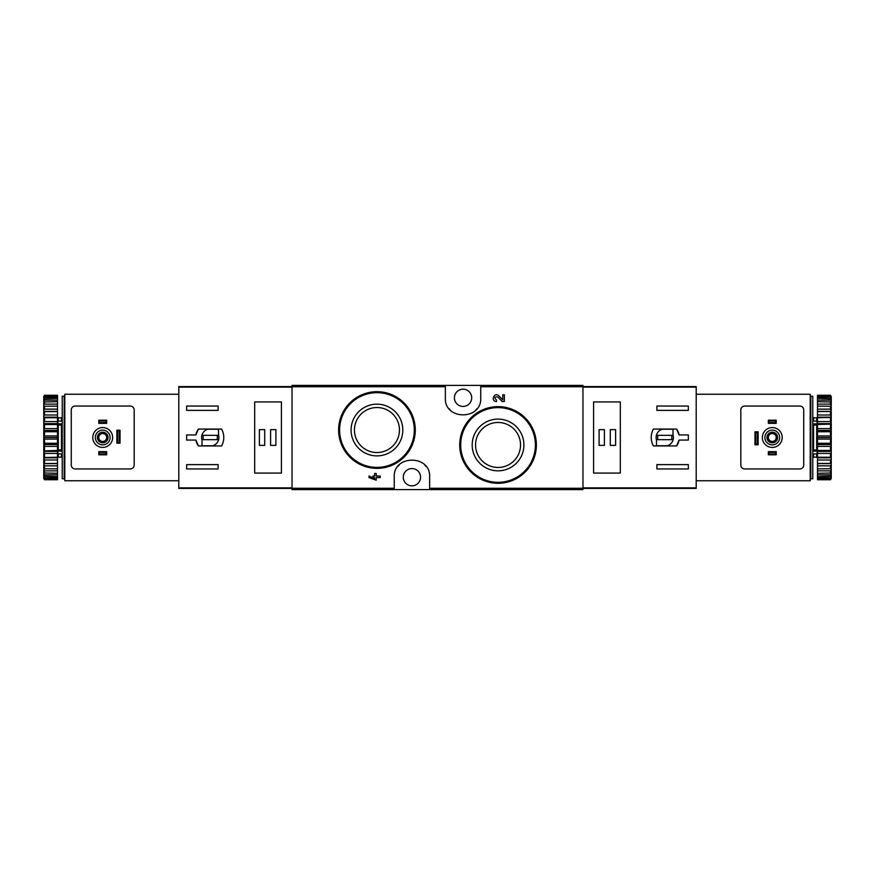 <?xml version="1.0" encoding="UTF-8"?>
<svg xmlns="http://www.w3.org/2000/svg" width="875" height="875" viewBox="0 0 875 875"><rect width="100%" height="100%" fill="white"/><g stroke="black" fill="none" stroke-linecap="round" stroke-linejoin="round"><path stroke-width="1.31" d="M429.636 489.595L582.969 489.595L582.969 385.405L292.031 385.405L292.031 489.595L429.636 489.595L429.636 477.214C430.97 454.497 392.962 454.453 394.253 477.214L394.253 489.595M525.219 417.933L512.805 409.588M504.339 401.548L502.173 401.548L497.788 396.944L502.173 401.548L504.339 401.548L504.339 394.822L502.764 394.822L502.764 399.897L498.925 395.861C494.364 391.453 490.153 401.33 496.497 401.548L496.497 399.973C494.014 397.731 494.452 396.725 497.788 396.944M374.609 478.614L369.009 476.033L369.009 477.597L376.184 480.178L376.184 477.597L380.22 477.597L380.22 476.033L376.184 476.033L376.184 473.452L374.609 473.452L374.609 476.033L372.936 476.033L372.936 477.597L374.609 477.597L374.609 478.614L369.009 476.033M404.042 402.905L391.694 394.647M445.364 385.405L445.364 397.786C444.03 420.503 482.038 420.547 480.747 397.786L480.747 385.405M498.05 419.103A25.867 25.867 0 0 1 520.45 457.898A25.867 25.867 0 0 1 475.65 457.898A25.867 25.867 0 0 1 498.05 419.103M498.05 406.634A38.336 38.336 0 0 1 531.245 464.133A38.336 38.336 0 0 1 464.855 464.133A38.336 38.336 0 0 1 498.05 406.634A38.336 38.336 0 0 1 531.245 464.133A38.336 38.336 0 0 1 464.855 464.133A38.336 38.336 0 0 1 498.05 406.634M498.05 422.472A22.498 22.498 0 0 1 517.53 456.214A22.498 22.498 0 0 1 478.559 456.214A22.498 22.498 0 0 1 498.05 422.472M376.95 404.162A25.867 25.867 0 0 1 399.35 442.958A25.867 25.867 0 0 1 354.55 442.958A25.867 25.867 0 0 1 376.95 404.162M376.95 391.694A38.336 38.336 0 0 1 410.145 449.192A38.336 38.336 0 0 1 343.755 449.192A38.336 38.336 0 0 1 376.95 391.694A38.336 38.336 0 0 1 410.145 449.192A38.336 38.336 0 0 1 343.755 449.192A38.336 38.336 0 0 1 376.95 391.694M376.95 407.531A22.498 22.498 0 0 1 396.441 441.284A22.498 22.498 0 0 1 357.47 441.284A22.498 22.498 0 0 1 376.95 407.531M426.037 466.506A17.697 17.697 0 0 0 424.55 464.789M399.361 464.778A17.697 17.697 0 0 0 397.95 466.386M411.95 485.855A8.652 8.652 0 0 0 413.525 468.705A8.652 8.652 0 0 0 403.331 476.416A8.652 8.652 0 0 0 411.95 485.855M448.963 408.494A17.697 17.697 0 0 0 450.45 410.211M475.639 410.222A17.697 17.697 0 0 0 477.05 408.614M463.05 406.438A8.652 8.652 0 0 0 471.373 395.434A8.652 8.652 0 0 0 454.442 398.584A8.652 8.652 0 0 0 463.05 406.438M195.934 434.941L186.659 434.941L186.659 440.059L195.934 440.059L198.417 445.955L221.637 445.955C224.503 440.322 224.503 434.678 221.637 429.045L198.417 429.045L195.934 434.941A14.547 14.547 0 0 1 198.417 429.045M292.031 386.586L178.795 386.586L178.795 488.414L292.031 488.414M178.795 387.122L292.031 387.122L292.031 487.878L178.795 487.878M186.659 410.375L186.659 406.044L218.116 406.044L218.116 410.375L186.659 410.375M218.116 468.956L186.659 468.956L186.659 464.625L218.116 464.625L218.116 468.956M254.68 401.931L254.68 473.069L281.411 473.069L281.411 401.931L254.68 401.931M195.934 440.059A14.547 14.547 0 0 0 198.417 445.955M218.509 429.242L207.67 429.242A8.652 8.652 0 0 0 201.994 440.081L201.994 445.758L212.833 445.758A8.652 8.652 0 0 0 218.509 434.919L218.509 429.242M217.328 435.334L203.175 435.334L203.175 439.666L217.328 439.666L217.328 435.334M275.909 429.636L270.605 429.636L270.605 445.364L275.909 445.364L275.909 429.636M264.709 429.636L259.394 429.636L259.394 445.364L264.709 445.364L264.709 429.636M98.787 451.653L106.652 451.653L105.864 452.441L106.652 454.803L98.787 454.803L99.575 454.016L98.787 451.653L98.787 454.803M105.864 454.016L99.575 454.016M105.864 452.441L99.575 452.441M106.652 451.653L106.652 454.803M98.787 420.197L106.652 420.197L105.864 420.984L106.652 423.347L98.787 423.347L99.575 422.559L98.787 420.197L98.787 423.347M105.864 422.559L99.575 422.559M105.864 420.984L99.575 420.984M106.652 420.197L106.652 423.347M178.795 394.253L64.783 394.253L64.783 480.747L178.795 480.747M75.206 468.956L130.244 468.956A3.927 3.927 0 0 0 134.181 465.019L134.181 409.981A3.927 3.927 0 0 0 130.244 406.044L75.206 406.044A3.927 3.927 0 0 0 71.269 409.981L71.269 465.019A3.927 3.927 0 0 0 75.206 468.956M120.028 443.198L120.028 430.227L119.241 431.014L119.241 442.411L120.028 443.198L116.878 443.198L119.241 442.411M119.241 431.014L116.878 430.227L116.878 443.198M117.666 431.014L117.666 442.411M120.028 430.227L116.878 430.227M95.353 437.5A7.372 7.372 0 0 1 106.411 431.113A7.372 7.372 0 0 1 106.411 443.887A7.372 7.372 0 0 1 95.353 437.5M97.42 437.5A5.305 5.305 0 0 1 105.383 432.906A5.305 5.305 0 0 1 105.383 442.094A5.305 5.305 0 0 1 97.42 437.5M92.794 437.5A9.931 9.931 0 0 1 107.691 428.903A9.931 9.931 0 0 1 107.691 446.097A9.931 9.931 0 0 1 92.794 437.5M97.814 437.5A4.911 4.911 0 0 1 105.186 433.245A4.911 4.911 0 0 1 105.186 441.755A4.911 4.911 0 0 1 97.814 437.5M98.766 437.5A3.959 3.959 0 0 1 104.705 434.077A3.959 3.959 0 0 1 104.705 440.923A3.959 3.959 0 0 1 98.766 437.5M64.192 396.222L64.192 478.778L62.223 478.778L62.223 396.222L64.192 396.222M62.223 424.495L61.447 425.064L61.447 449.936L62.223 450.505M62.223 453.906L57.903 453.906L57.903 450.012L61.447 449.936M62.223 423.883L57.903 423.883L57.903 424.988L61.447 425.064M43.75 396.517L44.538 395.27L57.509 395.27L44.538 395.631L43.75 396.517L57.509 396.178L57.509 397.272L44.538 397.272L43.75 398.256L43.75 398.814L57.509 398.355L57.509 400.137L44.538 400.137L43.75 401.177L43.75 401.997L57.509 401.712L57.509 404.13L44.538 404.13L43.75 405.202L43.75 406.262L57.509 406.164L57.509 409.139L44.538 409.139L43.75 410.222L43.75 411.469L44.538 411.567L57.509 411.567L57.509 415.012L44.538 415.012L43.75 416.052L43.75 417.473L44.538 417.758L57.509 417.758L57.509 421.564L44.538 421.564L43.75 422.548L43.75 424.08L44.538 424.539L57.509 424.539L57.509 428.608L44.538 428.608L43.75 429.494L44.538 431.725L57.509 431.725L57.509 435.914L44.538 435.914L43.75 436.68L44.538 439.086L57.509 439.086L57.509 443.275L44.538 443.275L43.75 443.898L44.538 446.392L57.509 446.392L57.509 450.461L43.75 450.92L44.538 453.436L57.509 453.436L57.509 457.242L43.75 457.527L44.538 459.988L57.509 459.988L57.509 463.433L43.75 463.531L44.538 465.861L57.509 465.861L57.509 468.836L43.75 468.738L44.538 470.87L57.509 470.87L57.509 473.288L43.75 473.003L44.538 474.863L57.509 474.863L57.509 476.645L43.75 476.186L43.75 476.744L44.538 477.728L57.509 477.728L57.509 478.822L43.75 478.483L44.538 479.369L57.509 479.73L44.538 479.73L43.75 478.483M44.538 396.178L44.538 397.272M44.538 398.355L44.538 400.137M44.538 401.712L44.538 404.13M44.538 406.164L44.538 409.139M44.538 411.567L44.538 415.012M44.538 417.758L44.538 421.564M44.538 424.539L44.538 428.608M44.538 431.725L44.538 435.914M44.538 439.086L44.538 443.275M44.538 446.392L44.538 450.461M44.538 453.436L44.538 457.242M44.538 459.988L44.538 463.433M44.538 465.861L44.538 468.836M44.538 470.87L44.538 473.288M44.538 474.863L44.538 476.645M44.538 477.728L44.538 478.822M43.75 396.802L43.75 398.256M43.75 398.814L43.75 401.177M43.75 401.997L43.75 405.202M43.75 406.262L43.75 410.222M43.75 411.469L43.75 416.052M43.75 417.473L43.75 422.548M43.75 424.08L43.75 429.494M43.75 431.102L43.75 436.68M43.75 438.32L43.75 443.898M43.75 445.506L43.75 450.92M43.75 452.452L43.75 457.527M43.75 458.948L43.75 463.531M43.75 464.778L43.75 468.738M43.75 469.798L43.75 473.003M43.75 473.823L43.75 476.186M43.75 476.744L43.75 478.198M64.98 457.155L64.192 457.942M58.297 453.906L58.297 457.155L57.509 457.942M57.509 396.178L57.509 395.631M57.509 398.355L57.509 397.272M57.509 401.712L57.509 400.137M57.509 406.164L57.509 404.13M57.509 411.567L57.509 409.139M57.509 417.758L57.509 415.012M57.509 424.539L57.509 421.564M57.509 431.725L57.509 428.608M57.509 439.086L57.509 435.914M57.509 446.392L57.509 443.275M57.509 453.436L57.509 450.461M57.509 459.988L57.509 457.242M57.509 465.861L57.509 463.433M57.509 470.87L57.509 468.836M57.509 474.863L57.509 473.288M57.509 477.728L57.509 476.645M57.509 479.369L57.509 478.822M43.75 463.63L57.509 463.63M43.75 457.822L57.509 457.822M43.75 451.402L57.509 451.402M43.75 444.555L57.509 444.555M43.75 437.5L57.509 437.5M43.75 430.445L57.509 430.445M43.75 423.598L57.509 423.598M43.75 417.178L57.509 417.178M43.75 411.37L57.509 411.37M57.903 423.883L57.903 421.094L62.223 421.094M62.223 451.117L57.903 451.117M64.783 452.812L64.192 453.13M64.192 449.859L64.783 450.177M64.192 450.614L64.783 450.92M679.066 440.059L688.341 440.059L688.341 434.941L679.066 434.941L676.583 429.045L653.363 429.045C650.497 434.678 650.497 440.322 653.363 445.955L676.583 445.955L679.066 440.059A14.547 14.547 0 0 1 676.583 445.955M582.969 488.414L696.205 488.414L696.205 386.586L582.969 386.586M696.205 487.878L582.969 487.878L582.969 387.122L696.205 387.122M688.341 464.625L688.341 468.956L656.884 468.956L656.884 464.625L688.341 464.625M656.884 406.044L688.341 406.044L688.341 410.375L656.884 410.375L656.884 406.044M620.32 473.069L620.32 401.931L593.589 401.931L593.589 473.069L620.32 473.069M679.066 434.941A14.547 14.547 0 0 0 676.583 429.045M656.491 445.758L667.33 445.758A8.652 8.652 0 0 0 673.006 434.919L673.006 429.242L662.167 429.242A8.652 8.652 0 0 0 656.491 440.081L656.491 445.758M657.672 439.666L671.825 439.666L671.825 435.334L657.672 435.334L657.672 439.666M599.091 445.364L604.395 445.364L604.395 429.636L599.091 429.636L599.091 445.364M610.291 445.364L615.606 445.364L615.606 429.636L610.291 429.636L610.291 445.364M776.212 423.347L768.348 423.347L769.136 422.559L768.348 420.197L776.212 420.197L775.425 420.984L776.212 423.347L776.212 420.197M769.136 420.984L775.425 420.984M769.136 422.559L775.425 422.559M768.348 423.347L768.348 420.197M776.212 454.803L768.348 454.803L769.136 454.016L768.348 451.653L776.212 451.653L775.425 452.441L776.212 454.803L776.212 451.653M769.136 452.441L775.425 452.441M769.136 454.016L775.425 454.016M768.348 454.803L768.348 451.653M696.205 480.747L810.217 480.747L810.217 394.253L696.205 394.253M799.794 406.044L744.756 406.044A3.927 3.927 0 0 0 740.819 409.981L740.819 465.019A3.927 3.927 0 0 0 744.756 468.956L799.794 468.956A3.927 3.927 0 0 0 803.731 465.019L803.731 409.981A3.927 3.927 0 0 0 799.794 406.044M754.972 431.802L754.972 444.773L755.759 443.986L755.759 432.589L754.972 431.802L758.122 431.802L755.759 432.589M755.759 443.986L758.122 444.773L758.122 431.802M757.334 443.986L757.334 432.589M754.972 444.773L758.122 444.773M779.647 437.5A7.372 7.372 0 0 1 768.589 443.887A7.372 7.372 0 0 1 768.589 431.113A7.372 7.372 0 0 1 779.647 437.5M777.58 437.5A5.305 5.305 0 0 1 769.617 442.094A5.305 5.305 0 0 1 769.617 432.906A5.305 5.305 0 0 1 777.58 437.5M782.206 437.5A9.931 9.931 0 0 1 767.309 446.097A9.931 9.931 0 0 1 767.309 428.903A9.931 9.931 0 0 1 782.206 437.5M777.186 437.5A4.911 4.911 0 0 1 769.814 441.755A4.911 4.911 0 0 1 769.814 433.245A4.911 4.911 0 0 1 777.186 437.5M776.234 437.5A3.959 3.959 0 0 1 770.295 440.923A3.959 3.959 0 0 1 770.295 434.077A3.959 3.959 0 0 1 776.234 437.5M810.808 478.778L810.808 396.222L812.777 396.222L812.777 478.778L810.808 478.778M812.777 450.505L813.553 449.936L813.553 425.064L812.777 424.495M812.777 421.094L817.097 421.094L817.097 424.988L813.553 425.064M812.777 451.117L817.097 451.117L817.097 450.012L813.553 449.936M831.25 478.483L830.462 479.73L817.491 479.73L830.462 479.369L831.25 478.483L817.491 478.822L817.491 477.728L830.462 477.728L831.25 476.744L831.25 476.186L817.491 476.645L817.491 474.863L830.462 474.863L831.25 473.823L831.25 473.003L817.491 473.288L817.491 470.87L830.462 470.87L831.25 469.798L831.25 468.738L817.491 468.836L817.491 465.861L830.462 465.861L831.25 464.778L831.25 463.531L830.462 463.433L817.491 463.433L817.491 459.988L830.462 459.988L831.25 458.948L831.25 457.527L830.462 457.242L817.491 457.242L817.491 453.436L830.462 453.436L831.25 452.452L831.25 450.92L830.462 450.461L817.491 450.461L817.491 446.392L830.462 446.392L831.25 445.506L830.462 443.275L817.491 443.275L817.491 439.086L830.462 439.086L831.25 438.32L830.462 435.914L817.491 435.914L817.491 431.725L830.462 431.725L831.25 431.102L830.462 428.608L817.491 428.608L817.491 424.539L831.25 424.08L830.462 421.564L817.491 421.564L817.491 417.758L831.25 417.473L830.462 415.012L817.491 415.012L817.491 411.567L831.25 411.469L830.462 409.139L817.491 409.139L817.491 406.164L831.25 406.262L830.462 404.13L817.491 404.13L817.491 401.712L831.25 401.997L830.462 400.137L817.491 400.137L817.491 398.355L831.25 398.814L831.25 398.256L830.462 397.272L817.491 397.272L817.491 396.178L831.25 396.517L830.462 395.631L817.491 395.27L830.462 395.27L831.25 396.517M830.462 478.822L830.462 477.728M830.462 476.645L830.462 474.863M830.462 473.288L830.462 470.87M830.462 468.836L830.462 465.861M830.462 463.433L830.462 459.988M830.462 457.242L830.462 453.436M830.462 450.461L830.462 446.392M830.462 443.275L830.462 439.086M830.462 435.914L830.462 431.725M830.462 428.608L830.462 424.539M830.462 421.564L830.462 417.758M830.462 415.012L830.462 411.567M830.462 409.139L830.462 406.164M830.462 404.13L830.462 401.712M830.462 400.137L830.462 398.355M830.462 397.272L830.462 396.178M831.25 478.198L831.25 476.744M831.25 476.186L831.25 473.823M831.25 473.003L831.25 469.798M831.25 468.738L831.25 464.778M831.25 463.531L831.25 458.948M831.25 457.527L831.25 452.452M831.25 450.92L831.25 445.506M831.25 443.898L831.25 438.32M831.25 436.68L831.25 431.102M831.25 429.494L831.25 424.08M831.25 422.548L831.25 417.473M831.25 416.052L831.25 411.469M831.25 410.222L831.25 406.262M831.25 405.202L831.25 401.997M831.25 401.177L831.25 398.814M831.25 398.256L831.25 396.802M810.02 417.845L810.808 417.058M816.703 421.094L816.703 417.845L817.491 417.058M817.491 478.822L817.491 479.369M817.491 476.645L817.491 477.728M817.491 473.288L817.491 474.863M817.491 468.836L817.491 470.87M817.491 463.433L817.491 465.861M817.491 457.242L817.491 459.988M817.491 450.461L817.491 453.436M817.491 443.275L817.491 446.392M817.491 435.914L817.491 439.086M817.491 428.608L817.491 431.725M817.491 421.564L817.491 424.539M817.491 415.012L817.491 417.758M817.491 409.139L817.491 411.567M817.491 404.13L817.491 406.164M817.491 400.137L817.491 401.712M817.491 397.272L817.491 398.355M817.491 395.631L817.491 396.178M831.25 411.37L817.491 411.37M831.25 417.178L817.491 417.178M831.25 423.598L817.491 423.598M831.25 430.445L817.491 430.445M831.25 437.5L817.491 437.5M831.25 444.555L817.491 444.555M831.25 451.402L817.491 451.402M831.25 457.822L817.491 457.822M831.25 463.63L817.491 463.63M817.097 451.117L817.097 453.906L812.777 453.906M812.777 423.883L817.097 423.883M810.217 422.188L810.808 421.87M810.808 425.141L810.217 424.823M810.808 424.386L810.217 424.08M445.364 386.728L292.031 386.728M394.253 488.272L292.031 488.272M582.969 488.272L429.636 488.272M582.969 386.728L480.747 386.728M498.05 407.619A37.352 37.352 0 0 1 530.392 463.641A37.352 37.352 0 0 1 465.697 463.641A37.352 37.352 0 0 1 498.05 407.619M376.95 392.678A37.352 37.352 0 0 1 409.303 448.7A37.352 37.352 0 0 1 344.608 448.7A37.352 37.352 0 0 1 376.95 392.678M61.447 453.906L61.447 457.155L62.223 457.942M58.297 421.094L58.297 417.845L61.447 417.845L61.447 421.094M58.297 425.064L58.297 449.936M813.553 421.094L813.553 417.845L812.777 417.058M816.703 453.906L816.703 457.155L813.553 457.155L813.553 453.906M816.703 449.936L816.703 425.064M61.447 417.845L62.223 417.058M58.297 457.155L61.447 457.155M64.98 417.845L64.192 417.058M58.297 417.845L57.509 417.058M813.553 457.155L812.777 457.942M816.703 417.845L813.553 417.845M810.02 457.155L810.808 457.942M816.703 457.155L817.491 457.942"/></g></svg>

